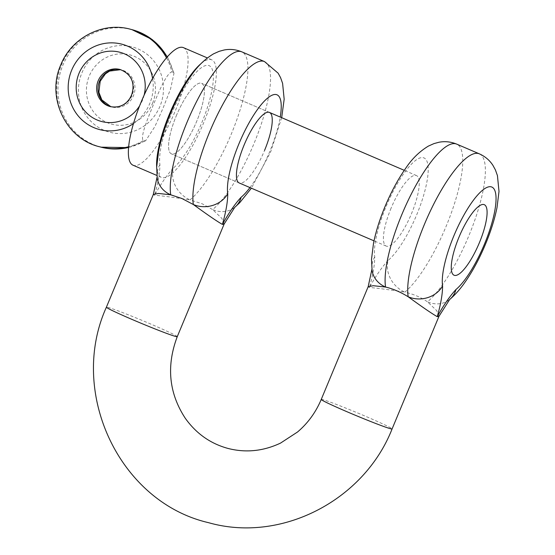 <?xml version="1.0" encoding="UTF-8"?>
<svg xmlns="http://www.w3.org/2000/svg" width="555" height="555" viewBox="0 0 555 555"><rect width="100%" height="100%" fill="white"/><g stroke="black" fill="none" stroke-linecap="round" stroke-linejoin="round"><path stroke-width="0.42" stroke-dasharray="2.77 2.08" d="M166.486 57.873A60.759 58.407 104.7 0 1 171.863 71.852C166.243 73.517 158.293 93.191 153.229 105.117C148.282 117.271 139.985 136.592 143.225 140.651L145.66 140.748L154.949 126.471L163.219 107.739L170.538 89.078L173.993 73.246L173.229 72.206A60.759 58.407 -75.3 0 0 167.201 57.047M176.261 115.884A38.371 10.469 -66.8 0 1 201.631 83.312A38.371 10.469 -66.8 0 1 196.727 121.254A38.371 10.469 -66.8 0 1 171.349 153.825A38.371 10.469 -66.8 0 1 176.261 115.884A38.371 10.469 113.2 0 0 171.349 153.825A38.371 10.469 113.2 0 0 196.727 121.254A38.371 10.469 113.2 0 0 201.631 83.312A38.371 10.469 113.2 0 0 176.261 115.884M201.042 63.617A63.957 17.448 -66.8 0 1 211.726 59.801A63.957 17.448 -66.8 0 1 203.546 123.044A63.957 17.448 -66.8 0 1 161.262 177.336A63.957 17.448 -66.8 0 1 156.67 166.958M183.462 47.661A63.957 17.448 -66.8 0 1 175.276 110.91A63.957 17.448 -66.8 0 1 132.992 165.196M171.863 71.852L173.229 72.206M224.102 224.095L221.84 218.344L212.62 209.582A25.579 21.701 -129.7 0 0 234.786 207.279A25.579 21.701 -129.7 0 0 234.848 207.223A25.579 21.701 -129.7 0 0 235.105 207.008L234.848 207.223M173.271 168.13C167.256 174.617 161.026 183.663 154.567 195.263C158.078 182.963 159.861 172.744 159.916 164.62A57.56 15.707 -66.8 0 1 171.148 114.538A57.56 15.707 -66.8 0 1 208.597 65.469A57.56 15.707 -66.8 0 1 201.84 122.599A57.56 15.707 -66.8 0 1 173.271 168.13A25.579 21.701 -129.7 0 0 190.011 199.869C172.445 197.191 160.631 195.658 154.567 195.263L153.312 194.493M388.112 260.385C382.097 266.872 375.867 275.911 369.408 287.518C372.918 275.211 374.701 264.999 374.757 256.875A57.56 15.707 -66.8 0 1 385.989 206.793A57.56 15.707 -66.8 0 1 423.437 157.724A57.56 15.707 -66.8 0 1 416.68 214.854A57.56 15.707 -66.8 0 1 388.112 260.385A25.579 21.701 -129.7 0 0 404.845 292.124C387.279 289.446 375.471 287.906 369.408 287.518L368.152 286.748M438.943 316.35L436.681 310.592L427.461 301.83A25.579 21.701 -129.7 0 0 449.626 299.534A25.579 21.701 -129.7 0 0 449.689 299.478A25.579 21.701 -129.7 0 0 449.945 299.263M239.198 182.963L171.349 153.825L239.198 182.963A38.371 10.469 113.2 0 0 264.569 150.391M264.527 61.598A83.139 22.686 -66.8 0 1 253.885 143.814A83.139 22.686 -66.8 0 1 212.62 209.582L202.325 203.858L190.011 199.869A83.139 22.686 113.2 0 0 231.275 134.102A83.139 22.686 113.2 0 0 241.911 51.886M391.102 208.139A38.371 10.469 113.2 0 0 386.19 246.08A38.371 10.469 113.2 0 0 411.56 213.508A38.371 10.469 113.2 0 0 416.472 175.56A38.371 10.469 113.2 0 0 391.102 208.139M479.367 153.846A83.139 22.686 -66.8 0 1 468.725 236.062A83.139 22.686 -66.8 0 1 427.461 301.83C421.259 297.459 413.725 294.219 404.845 292.124A83.139 22.686 113.2 0 0 446.109 226.357A83.139 22.686 113.2 0 0 456.751 144.14M374.757 256.875A25.579 22.582 -8.9 0 0 372.1 270.556M159.916 164.62A25.579 22.582 -8.9 0 0 157.259 178.301M99.713 146.804A60.759 58.407 104.7 0 1 61.432 64.977A60.759 58.407 104.7 0 1 130.571 29.276M133.436 123.619A44.129 42.416 -75.3 0 0 149.718 103.632A44.129 42.416 -75.3 0 0 152.597 78.415M144.12 95.182A35.811 34.424 104.7 0 1 142.371 100.476A35.811 34.424 104.7 0 1 139.589 105.859M110.951 106.761L110.265 106.602A19.189 18.44 -75.3 0 0 132.104 95.328A19.189 18.44 -75.3 0 0 120.012 69.486L121.379 69.847A19.189 18.44 104.7 0 1 133.464 95.682A19.189 18.44 104.7 0 1 111.631 106.955A19.189 18.44 104.7 0 1 110.938 106.761M81.925 72.816A44.129 42.416 104.7 0 1 137.883 48.854A44.129 42.416 104.7 0 1 159.951 106.317A44.129 42.416 104.7 0 1 103.993 130.272A44.129 42.416 104.7 0 1 81.925 72.816M131.937 29.637A60.759 58.407 -75.3 0 0 62.798 65.337A60.759 58.407 -75.3 0 0 101.072 147.165M120.678 69.673A19.189 18.44 104.7 0 1 121.379 69.847L120.692 69.68M152.597 103.161A35.811 34.424 -75.3 0 0 134.692 56.527A35.811 34.424 -75.3 0 0 89.279 75.973A35.811 34.424 -75.3 0 0 107.184 122.606A35.811 34.424 -75.3 0 0 152.597 103.161M143.225 140.651A60.759 58.407 104.7 0 1 128.614 146.742M128.552 147.457A60.759 58.407 -75.3 0 0 144.584 141.012M321.241 399.433A38.371 1.505 -157.4 0 1 322.746 399.614A38.371 1.505 -157.4 0 1 362.124 414.835A38.371 1.505 -157.4 0 1 392.094 428.932M177.253 336.677A38.371 1.505 22.6 0 0 152.056 324.613A38.371 1.505 22.6 0 0 107.906 307.359A38.371 1.505 22.6 0 0 106.4 307.186M249.951 187.576A57.56 15.707 113.2 0 0 269.681 151.73A57.56 15.707 113.2 0 0 280.233 117.063M167.423 56.79L173.993 73.246M416.472 175.56L404.276 170.329M269.48 112.443L201.631 83.312L269.48 112.443M211.726 59.801L207.369 57.928M161.262 177.336L156.898 175.463M386.19 246.08L373.994 240.849M145.66 140.748L128.538 147.602M281.676 117.681L270.687 151.848L251.394 188.2M371.94 269.501L372.121 270.694M157.107 177.246L157.28 178.439"/><path stroke-width="0.83" d="M458.943 237.269A38.371 10.469 -66.8 0 1 484.314 204.698A38.371 10.469 -66.8 0 1 479.409 242.639A38.371 10.469 -66.8 0 1 454.039 275.218A38.371 10.469 -66.8 0 1 458.943 237.269A38.371 10.469 113.2 0 0 454.039 275.218A38.371 10.469 113.2 0 0 479.409 242.639A38.371 10.469 113.2 0 0 484.314 204.698A38.371 10.469 113.2 0 0 458.943 237.269M156.67 166.958A63.957 17.448 -66.8 0 1 169.441 114.094A63.957 17.448 -66.8 0 1 201.042 63.617M156.898 175.463L132.992 165.196A63.957 17.448 -66.8 0 1 141.178 101.954A63.957 17.448 -66.8 0 1 183.462 47.661L207.369 57.928M251.394 188.2L239.677 202.762L235.098 207.022A25.579 21.701 -129.7 0 0 241.113 197.261A57.56 15.707 113.2 0 0 249.951 187.576M449.945 299.263A25.579 21.701 -129.7 0 0 455.953 289.516A57.56 15.707 113.2 0 0 484.522 243.985A57.56 15.707 113.2 0 0 491.279 186.855A57.56 15.707 113.2 0 0 453.83 235.924A57.56 15.707 113.2 0 0 442.599 286.012C442.557 294.06 440.774 304.279 437.25 316.655L438.943 316.35L449.626 299.534M264.569 150.391A38.371 10.469 113.2 0 0 269.48 112.443A38.371 10.469 113.2 0 0 244.11 145.015A38.371 10.469 113.2 0 0 239.198 182.963L373.994 240.849M157.127 176.872L153.305 194.514L158.425 193.445L170.718 194.805L181.86 198.489L193.334 204.511C207.667 214.951 217.359 221.577 222.409 224.4L224.102 224.095L234.786 207.279M371.968 269.126L368.145 286.769L373.258 285.7L385.558 287.06C392.857 288.739 400.398 291.979 408.175 296.765C422.487 307.192 432.178 313.818 437.25 316.655C443.667 305.111 449.904 296.065 455.953 289.516M281.676 117.681L284.167 99.185L282.599 83.368L280.566 77.638L278.131 73.177L264.527 61.598A83.139 22.686 -66.8 0 0 209.554 132.173A83.139 22.686 -66.8 0 0 193.334 204.511A25.579 22.582 -8.9 0 0 227.758 193.757C227.716 201.812 225.934 212.024 222.409 224.4C228.826 212.856 235.063 203.81 241.113 197.261M449.689 299.478C455.1 294.878 460.157 289.19 464.868 282.412C472.589 271.367 479.471 258.595 485.528 244.103C490.821 231.366 494.644 219.19 497.002 207.584L499.007 191.44L497.44 175.623L495.4 169.892L492.972 165.432C489.677 160.298 485.146 156.441 479.367 153.846A83.139 22.686 -66.8 0 0 424.395 224.421A83.139 22.686 -66.8 0 0 408.175 296.765A25.579 22.582 -8.9 0 0 442.599 286.012M372.1 270.556A25.579 22.582 -8.9 0 0 372.121 270.694A25.579 22.582 -8.9 0 0 385.558 287.06A83.139 22.686 113.2 0 1 401.778 214.716A83.139 22.686 113.2 0 1 456.751 144.14C450.875 141.726 444.937 141.095 438.929 142.26L434.003 143.585L428.411 146.083C419.531 151.453 411.963 158.848 405.712 168.262C397.97 179.327 391.06 192.134 384.983 206.675C379.682 219.419 375.86 231.601 373.508 243.215L371.503 259.4L372.1 270.556M157.259 178.301A25.579 22.582 -8.9 0 0 157.28 178.439A25.579 22.582 -8.9 0 0 170.718 194.805A83.139 22.686 113.2 0 1 186.945 122.461A83.139 22.686 113.2 0 1 241.911 51.886C236.035 49.471 230.096 48.84 224.088 50.005L219.163 51.331L213.571 53.828C204.691 59.198 197.129 66.593 190.878 76.007C183.129 87.073 176.219 99.879 170.142 114.42C164.849 127.164 161.019 139.347 158.668 150.96L156.663 167.152L157.259 178.301M128.614 146.742A60.759 58.407 104.7 0 1 99.713 146.804C65.719 138.993 46.127 97.222 60.779 64.9C71.449 37.698 102.994 21.423 130.571 29.276A60.759 58.407 104.7 0 1 166.486 57.873M152.597 78.415A44.129 42.416 -75.3 0 0 115.711 43.068A44.129 42.416 -75.3 0 0 71.699 70.124A44.129 42.416 -75.3 0 0 83.035 120.858A44.129 42.416 -75.3 0 0 133.436 123.619M139.589 105.859A35.811 34.424 104.7 0 1 94.322 118.645A35.811 34.424 104.7 0 1 79.046 73.281A35.811 34.424 104.7 0 1 121.954 52.885A35.811 34.424 104.7 0 1 144.12 95.182M120.012 69.486A19.189 18.44 -75.3 0 0 98.18 80.759A19.189 18.44 -75.3 0 0 110.265 106.602C121.705 108.662 128.552 102.162 131.452 95.245C134.74 86.316 133.797 74.842 120.012 69.486M167.201 57.047A60.759 58.407 -75.3 0 0 131.937 29.637L152.341 39.634L167.423 56.79M110.938 106.761A19.189 18.44 104.7 0 1 99.546 81.12A19.189 18.44 104.7 0 1 120.678 69.673L109.578 71.082L105.45 73.836L100.198 81.197L98.859 92.241L101.849 99.914L110.951 106.761M99.713 146.804L101.072 147.165A60.759 58.407 -75.3 0 0 128.552 147.457M392.094 428.932A38.371 1.505 -157.4 0 1 390.588 428.751A38.371 1.505 -157.4 0 1 351.211 413.531A38.371 1.505 -157.4 0 1 321.241 399.433C315.809 412.31 307.914 423.16 297.556 431.984L280.546 443.091C263.354 451.187 245.886 452.984 228.133 448.468C210.525 443.702 196.234 433.615 185.252 418.22C168.88 393.155 166.216 365.974 177.253 336.677A38.371 1.505 22.6 0 1 175.748 336.497A38.371 1.505 22.6 0 1 131.597 319.243A38.371 1.505 22.6 0 1 106.4 307.186C67.856 392.225 119.276 502.15 208.638 522.699C281.128 543.338 364.031 500.478 392.094 428.932L438.984 316.288M280.233 117.063A57.56 15.707 113.2 0 0 269.959 96.362A57.56 15.707 113.2 0 0 238.99 143.669A57.56 15.707 113.2 0 0 227.758 193.757M404.276 170.329L269.48 112.443M130.571 29.276L131.937 29.637M128.538 147.602L101.072 147.165M264.527 61.598L241.911 51.886M224.144 224.033L177.253 336.677M479.367 153.846L456.751 144.14M368.159 286.727L321.241 399.433M153.319 194.472L106.4 307.186"/></g></svg>
